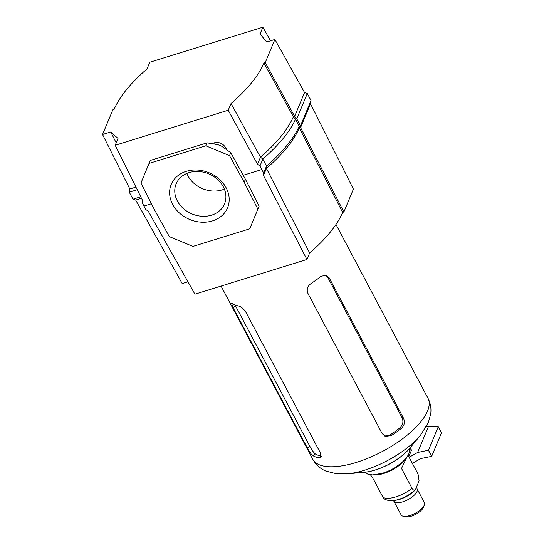 <?xml version="1.0" encoding="UTF-8"?>
<svg xmlns="http://www.w3.org/2000/svg" width="544" height="544" viewBox="0 0 544 544"><rect width="100%" height="100%" fill="white"/><g stroke="black" fill="none" stroke-linecap="round" stroke-linejoin="round"><path stroke-width="0.82" d="M401.56 428.216A65.185 25.684 152.1 0 1 391.34 435.594L385.363 436.356L382.153 433.561L307.89 293.304C306.428 289.537 307.421 286.321 310.889 283.648A65.185 25.684 -27.9 0 0 321.11 276.27L326.305 275.223L329.222 277.909L403.485 418.166C405.124 421.994 404.478 425.347 401.56 428.216L400.112 427.686C403.016 424.823 403.648 421.464 402.009 417.622L327.746 277.365L325.55 275.012M319.138 457.973A65.185 25.684 152.1 0 1 312.943 455.682C311.182 454.274 309.318 451.704 307.367 447.957L233.104 307.7L231.669 303.538L232.492 303.736A65.185 25.684 -27.9 0 0 238.687 306.027C241.346 306.789 243.794 308.938 246.031 312.474L320.294 452.73L320.545 457.756L319.138 457.973L321.218 456.47M235.035 304.96L309.808 446.202C311.746 449.942 313.589 452.526 315.336 453.954A62.104 24.473 -27.9 0 0 321.246 456.185M384.649 436.036L389.892 435.057A62.104 24.473 -27.9 0 0 400.112 427.686M406.613 457.565A21.583 8.507 152.1 0 1 383.54 473.532A21.583 8.507 152.1 0 1 373.837 474.912M370.369 474.776L372.518 477.476L383.058 497.379L384.37 498.97C389.592 501.697 393.4 500.48 394.216 500.473A18.7 7.371 152.1 0 0 398.664 499.433A18.7 7.371 152.1 0 0 415.324 489.784C414.453 490.804 413.372 490.334 412.073 488.39L401.533 468.479L406.756 457.368M409.836 448.161L408.918 453.601L407.313 456.566L403.369 461.21L396.787 466.446A23.222 9.146 152.1 0 1 386.709 471.784A23.222 9.146 152.1 0 1 382.602 473.26M424.279 505.158L423.314 507.504A10.996 4.332 152.1 0 1 411.298 516.188A10.996 4.332 152.1 0 1 405.756 516.8L403.274 516.283A13.151 5.182 -27.9 0 0 409.911 515.549A13.151 5.182 -27.9 0 0 424.279 505.158A13.151 5.182 -27.9 0 0 424.361 502.602L417.119 488.927A13.151 5.182 152.1 0 1 402.669 501.874A13.151 5.182 152.1 0 1 393.876 501.235L401.118 514.91A13.151 5.182 -27.9 0 0 403.274 516.283M408.816 456.661L411.312 450.67L411.169 449.358L409.85 448.283M408.088 455.294L418.037 474.082L419.077 480.787L415.324 489.784M438.24 426.795L428.454 450.262L431.678 456.341L441.463 432.874L438.24 426.795L428.556 426.258L426.183 426.992M431.678 456.341L420.845 458.551L412.366 463.372M409.149 457.293L417.629 452.472L428.454 450.262M428.556 426.258L417.629 452.472M223.292 186.762A26.187 21.712 22.6 0 1 224.502 203.959A26.187 21.712 22.6 0 1 201.906 216.254A26.187 21.712 22.6 0 1 177.371 201.001A26.187 21.712 22.6 0 1 176.161 183.804A26.187 21.712 22.6 0 1 198.757 171.51A26.187 21.712 22.6 0 1 223.292 186.762M226.148 187.823A30.505 25.289 22.6 0 1 212.52 220.891A30.505 25.289 22.6 0 1 172.652 204.401A30.505 25.289 22.6 0 1 186.279 171.333A30.505 25.289 22.6 0 1 226.148 187.823M224.366 189.081A26.187 21.712 22.6 0 1 187.898 175.746A26.187 21.712 22.6 0 1 186.823 173.427M263.473 175.488L266.431 168.388L266.533 166.117L262.82 159.1L259.95 165.988L263.663 172.999L263.473 175.488L306.938 259.461L194.908 294.188L148.26 211.194L145.826 209.522L142.113 202.504L142.317 199.961L115.192 145.268L118.021 138.468L110.738 131.968L102.537 134.504L112.819 109.854L114.084 109.46C119.53 96.71 130.512 83.198 147.023 68.925L149.818 62.234L262.854 27.2L270.524 40.793M262.854 27.2L260.039 33.959L266.689 41.983L274.89 39.447L265.227 62.614L294.678 116.443L296.759 118.803L300.472 125.814L299.207 126.208C293.842 138.366 282.948 151.667 266.533 166.117L263.663 172.999M311.018 100.524L300.472 125.814L300.601 127.554L310.502 103.809L311.018 100.524L307.306 93.507L296.759 118.803L295.487 119.197C290.122 131.356 279.235 144.656 262.82 159.1L260.481 157.155L257.516 164.254L259.95 165.988M274.89 39.447L304.586 92.589M307.306 93.507L304.545 92.575L294.644 116.321M300.601 127.554L299.329 127.874L299.207 126.208L295.487 119.197L293.366 116.742L263.962 63.009L265.227 62.614M293.474 116.817L294.678 116.443M310.508 103.761L353.41 189.122L343.869 211.997L300.54 127.5M306.938 259.461L309.645 252.974L266.431 168.388C282.826 154.176 293.794 140.706 299.322 127.976L299.329 127.874M299.322 127.976L342.611 212.391L343.869 211.997M207.06 142.848L205.816 145.819L149.042 163.418L150.287 160.446L207.06 142.848L217.974 144.697L221.558 146.18L230.751 152.646L245.426 179.255L244.188 182.226L229.514 155.618L205.816 145.819M149.042 163.418L140.944 183.07L154.612 209.991L169.286 236.599L192.984 246.398L249.757 228.806L257.856 209.148L244.188 182.226M230.751 152.646L229.514 155.618M245.426 179.255L259.094 206.176L257.856 209.148M259.094 206.176L249.757 228.806M211.664 143.63L214.343 142.8C219.062 141.828 222.788 143.371 225.529 147.424L226.882 149.926M263.962 63.009C258.516 75.759 247.534 89.27 231.023 103.537L228.228 110.228L115.192 145.268M293.366 116.742C287.837 129.479 276.876 142.95 260.481 157.155L231.023 103.537M228.228 110.228L257.516 164.254M151.436 203.735L143.949 206.054M261.786 169.531L243.236 175.284M135.946 187.109L129.839 189.006L102.537 134.504M110.738 131.968L116.205 142.834M309.645 252.974A118.279 46.607 -27.9 0 0 342.611 212.391M187.945 281.792L182.192 283.574L135.68 200.063L141.481 198.268M129.798 188.924L129.282 192.182L132.994 199.192L135.708 200.104M129.282 192.182L137.238 189.713M132.994 199.192L140.746 196.792M221.075 286.076L312.773 459.265A65.185 25.684 -27.9 0 0 369.356 457.654A65.185 25.684 -27.9 0 0 427.536 411.053A65.185 25.684 -27.9 0 0 427.992 398.262C430.535 403.315 431.44 408.544 430.705 413.943L428.346 422.579L420.594 435.078L409.748 448.27A35.278 13.899 -27.9 0 1 364.385 472.287C379.352 471.056 400.33 459.945 409.748 448.27M312.773 459.265C315.887 464.78 320.232 468.717 325.829 471.084L336.763 473.844L347.385 473.838A56.93 22.433 -27.9 0 0 420.594 435.078M235.545 305.946L233.104 307.7M309.808 446.202L307.367 447.957M315.336 453.954L312.943 455.682M389.892 435.057L391.34 435.594M327.746 277.365L329.222 277.909M402.009 417.622L403.485 418.166M412.073 488.39A21.583 8.507 152.1 0 1 395.903 496.869A21.583 8.507 152.1 0 1 383.058 497.379M415.922 489.192L415.024 490.171A16.034 6.317 152.1 0 1 399.901 499.31A16.034 6.317 152.1 0 1 396.086 500.201L394.216 500.473M409.877 449.446A11.512 9.54 22.6 0 1 411.312 450.67M213.846 143.997L214.343 142.8M225.529 147.424L225.026 148.621M427.992 398.262L335.981 224.482M347.385 473.838L364.385 472.287M386.709 471.784L382.541 473.28L372.688 474.932L368.084 474.3L364.249 472.301M416.833 487.54L417.119 488.927M392.89 500.215L393.876 501.235M413.263 462.862L412.746 464.093"/></g></svg>
